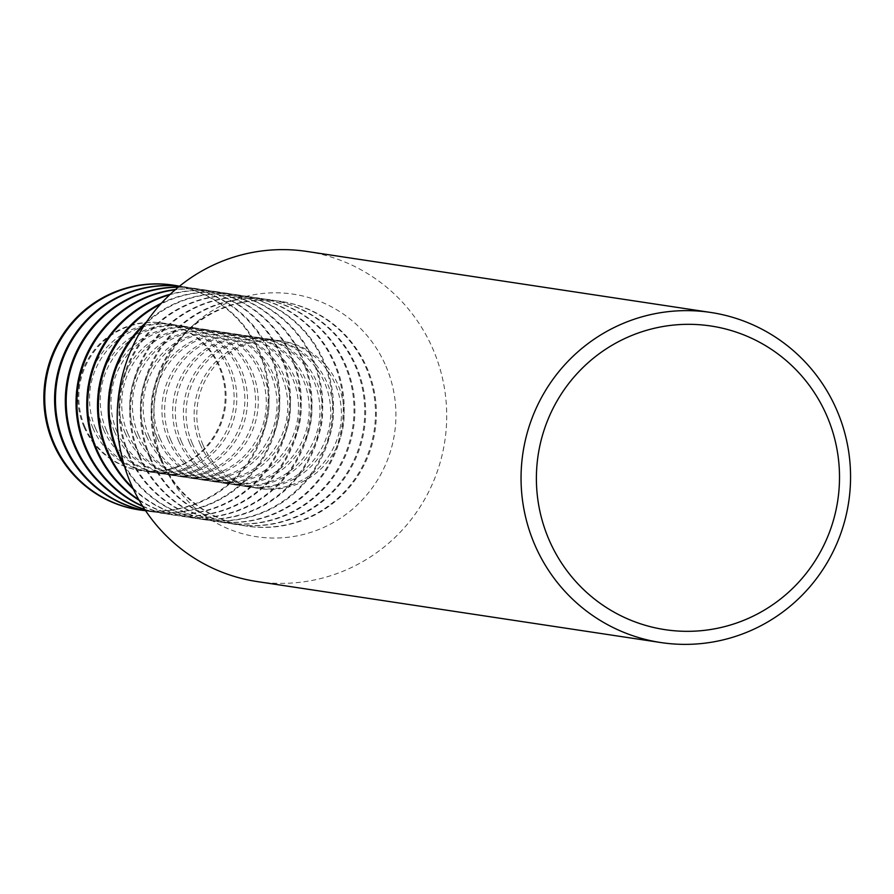 <?xml version="1.0" encoding="UTF-8"?>
<svg xmlns="http://www.w3.org/2000/svg" width="894" height="894" viewBox="0 0 894 894"><rect width="100%" height="100%" fill="white"/><g stroke="black" fill="none" stroke-linecap="round" stroke-linejoin="round"><path stroke-width="0.67" stroke-dasharray="4.47 3.35" d="M385.951 366.227A122.668 121.048 -81.4 0 1 322.991 527.751A122.668 121.048 -81.4 0 1 163.758 464.634A122.668 121.048 -81.4 0 1 226.707 303.1A122.668 121.048 -81.4 0 1 385.951 366.227M257.025 581.547A166.921 164.708 98.6 0 0 412.425 517.883A166.921 164.708 98.6 0 0 433.132 349.543A166.921 164.708 98.6 0 0 306.888 251.449M160.372 459.27A113.65 112.141 98.6 0 0 246.319 526.052A113.65 112.141 98.6 0 0 352.124 482.704A113.65 112.141 98.6 0 0 366.216 368.093A113.65 112.141 98.6 0 0 280.269 301.312A113.65 112.141 98.6 0 0 174.464 344.659A113.65 112.141 98.6 0 0 160.372 459.27M161.278 459.404A113.65 112.141 98.6 0 0 247.225 526.186A113.65 112.141 98.6 0 0 353.029 482.838A113.65 112.141 98.6 0 0 367.121 368.227A113.65 112.141 98.6 0 0 281.174 301.446A113.65 112.141 98.6 0 0 175.369 344.793A113.65 112.141 98.6 0 0 161.278 459.404M200.189 444.284A74.615 73.632 98.6 0 0 256.623 488.135A74.615 73.632 98.6 0 0 326.098 459.672A74.615 73.632 98.6 0 0 335.351 384.431A74.615 73.632 98.6 0 0 278.917 340.58A74.615 73.632 98.6 0 0 209.442 369.043A74.615 73.632 98.6 0 0 200.189 444.284M202.871 444.698A74.615 73.632 98.6 0 0 259.305 488.537A74.615 73.632 98.6 0 0 328.78 460.086A74.615 73.632 98.6 0 0 338.033 384.833A74.615 73.632 98.6 0 0 281.599 340.983A74.615 73.632 98.6 0 0 212.124 369.445A74.615 73.632 98.6 0 0 202.871 444.698M149.644 457.65A113.65 112.141 98.6 0 0 235.591 524.432A113.65 112.141 98.6 0 0 341.396 481.084A113.65 112.141 98.6 0 0 355.488 366.473A113.65 112.141 98.6 0 0 269.541 299.691A113.65 112.141 98.6 0 0 163.736 343.039A113.65 112.141 98.6 0 0 149.644 457.65M150.55 457.784A113.65 112.141 98.6 0 0 236.497 524.566A113.65 112.141 98.6 0 0 342.301 481.218A113.65 112.141 98.6 0 0 356.393 366.607A113.65 112.141 98.6 0 0 270.446 299.825A113.65 112.141 98.6 0 0 164.641 343.173A113.65 112.141 98.6 0 0 150.55 457.784M189.461 442.664A74.615 73.632 98.6 0 0 245.895 486.515A74.615 73.632 98.6 0 0 315.358 458.052A74.615 73.632 98.6 0 0 324.623 382.811A74.615 73.632 98.6 0 0 268.189 338.96A74.615 73.632 98.6 0 0 198.714 367.423A74.615 73.632 98.6 0 0 189.461 442.664M192.143 443.078A74.615 73.632 98.6 0 0 248.577 486.917A74.615 73.632 98.6 0 0 318.041 458.466A74.615 73.632 98.6 0 0 327.305 383.213A74.615 73.632 98.6 0 0 270.871 339.362A74.615 73.632 98.6 0 0 201.396 367.825A74.615 73.632 98.6 0 0 192.143 443.078M138.916 456.029A113.65 112.141 98.6 0 0 224.863 522.811A113.65 112.141 98.6 0 0 330.668 479.463A113.65 112.141 98.6 0 0 344.76 364.853A113.65 112.141 98.6 0 0 258.813 298.071A113.65 112.141 98.6 0 0 153.008 341.419A113.65 112.141 98.6 0 0 138.916 456.029M139.822 456.163A113.65 112.141 98.6 0 0 225.769 522.945A113.65 112.141 98.6 0 0 331.573 479.597A113.65 112.141 98.6 0 0 345.665 364.987A113.65 112.141 98.6 0 0 259.707 298.205A113.65 112.141 98.6 0 0 153.913 341.553A113.65 112.141 98.6 0 0 139.822 456.163M178.733 441.044A74.615 73.632 98.6 0 0 235.167 484.894A74.615 73.632 98.6 0 0 304.63 456.432A74.615 73.632 98.6 0 0 313.895 381.19A74.615 73.632 98.6 0 0 257.461 337.34A74.615 73.632 98.6 0 0 187.986 365.802A74.615 73.632 98.6 0 0 178.733 441.044M181.415 441.457A74.615 73.632 98.6 0 0 237.849 485.297A74.615 73.632 98.6 0 0 307.312 456.845A74.615 73.632 98.6 0 0 316.577 381.593A74.615 73.632 98.6 0 0 260.143 337.742A74.615 73.632 98.6 0 0 190.668 366.205A74.615 73.632 98.6 0 0 181.415 441.457M128.188 454.409A113.65 112.141 98.6 0 0 214.135 521.191A113.65 112.141 98.6 0 0 319.94 477.843A113.65 112.141 98.6 0 0 334.032 363.232A113.65 112.141 98.6 0 0 248.085 296.45A113.65 112.141 98.6 0 0 142.28 339.798A113.65 112.141 98.6 0 0 128.188 454.409M129.094 454.543A113.65 112.141 98.6 0 0 215.041 521.325A113.65 112.141 98.6 0 0 320.834 477.977A113.65 112.141 98.6 0 0 334.937 363.366A113.65 112.141 98.6 0 0 248.979 296.584A113.65 112.141 98.6 0 0 143.185 339.932A113.65 112.141 98.6 0 0 129.094 454.543M168.005 439.423A74.615 73.632 98.6 0 0 224.439 483.274A74.615 73.632 98.6 0 0 293.902 454.811A74.615 73.632 98.6 0 0 303.155 379.57A74.615 73.632 98.6 0 0 246.733 335.719A74.615 73.632 98.6 0 0 177.258 364.182A74.615 73.632 98.6 0 0 168.005 439.423M170.687 439.837A74.615 73.632 98.6 0 0 227.121 483.676A74.615 73.632 98.6 0 0 296.584 455.225A74.615 73.632 98.6 0 0 305.837 379.972A74.615 73.632 98.6 0 0 249.415 336.122A74.615 73.632 98.6 0 0 179.94 364.584A74.615 73.632 98.6 0 0 170.687 439.837M124.668 466.824A113.65 112.141 98.6 0 0 203.407 519.57A113.65 112.141 98.6 0 0 309.212 476.223A113.65 112.141 98.6 0 0 323.304 361.612A113.65 112.141 98.6 0 0 237.357 294.83A113.65 112.141 98.6 0 0 146.549 321.963M123.808 463.941A113.65 112.141 98.6 0 0 204.313 519.705A113.65 112.141 98.6 0 0 310.106 476.357A113.65 112.141 98.6 0 0 324.209 361.746A113.65 112.141 98.6 0 0 238.251 294.964A113.65 112.141 98.6 0 0 144.873 324.466M157.277 437.803A74.615 73.632 98.6 0 0 213.711 481.654A74.615 73.632 98.6 0 0 283.174 453.191A74.615 73.632 98.6 0 0 292.427 377.95A74.615 73.632 98.6 0 0 236.005 334.099A74.615 73.632 98.6 0 0 166.53 362.562A74.615 73.632 98.6 0 0 157.277 437.803M159.959 438.216A74.615 73.632 98.6 0 0 216.393 482.056A74.615 73.632 98.6 0 0 285.856 453.604A74.615 73.632 98.6 0 0 295.109 378.352A74.615 73.632 98.6 0 0 238.687 334.501A74.615 73.632 98.6 0 0 169.212 362.964A74.615 73.632 98.6 0 0 159.959 438.216M133.351 489.152A113.65 112.141 98.6 0 0 192.679 517.95A113.65 112.141 98.6 0 0 298.484 474.602A113.65 112.141 98.6 0 0 312.576 359.991A113.65 112.141 98.6 0 0 226.629 293.21A113.65 112.141 98.6 0 0 161.434 303.189M132.737 487.856A113.65 112.141 98.6 0 0 193.585 518.084A113.65 112.141 98.6 0 0 299.378 474.736A113.65 112.141 98.6 0 0 313.481 360.126A113.65 112.141 98.6 0 0 227.523 293.344A113.65 112.141 98.6 0 0 160.462 304.262M146.549 436.183A74.615 73.632 98.6 0 0 202.983 480.033A74.615 73.632 98.6 0 0 272.447 451.571A74.615 73.632 98.6 0 0 281.699 376.329A74.615 73.632 98.6 0 0 225.266 332.479A74.615 73.632 98.6 0 0 155.802 360.941A74.615 73.632 98.6 0 0 146.549 436.183M149.231 436.596A74.615 73.632 98.6 0 0 205.665 480.436A74.615 73.632 98.6 0 0 275.128 451.984A74.615 73.632 98.6 0 0 284.381 376.732A74.615 73.632 98.6 0 0 227.948 332.881A74.615 73.632 98.6 0 0 158.484 361.344A74.615 73.632 98.6 0 0 149.231 436.596M139.173 500.349A113.65 112.141 98.6 0 0 181.951 516.33A113.65 112.141 98.6 0 0 287.756 472.982A113.65 112.141 98.6 0 0 301.848 358.371A113.65 112.141 98.6 0 0 215.901 291.589A113.65 112.141 98.6 0 0 170.307 294.227M138.782 499.657A113.65 112.141 98.6 0 0 182.857 516.464A113.65 112.141 98.6 0 0 288.65 473.116A113.65 112.141 98.6 0 0 302.753 358.505A113.65 112.141 98.6 0 0 216.795 291.723A113.65 112.141 98.6 0 0 169.726 294.774M135.821 434.562A74.615 73.632 98.6 0 0 192.255 478.413A74.615 73.632 98.6 0 0 261.718 449.95A74.615 73.632 98.6 0 0 270.971 374.709A74.615 73.632 98.6 0 0 214.538 330.858A74.615 73.632 98.6 0 0 145.074 359.321A74.615 73.632 98.6 0 0 135.821 434.562M138.503 434.976A74.615 73.632 98.6 0 0 194.937 478.815A74.615 73.632 98.6 0 0 264.4 450.352A74.615 73.632 98.6 0 0 273.653 375.111A74.615 73.632 98.6 0 0 217.22 331.261A74.615 73.632 98.6 0 0 147.756 359.723A74.615 73.632 98.6 0 0 138.503 434.976M142.805 506.417A113.65 112.141 98.6 0 0 171.223 514.709A113.65 112.141 98.6 0 0 277.028 471.361A113.65 112.141 98.6 0 0 291.12 356.751A113.65 112.141 98.6 0 0 205.173 289.969A113.65 112.141 98.6 0 0 175.57 289.5M142.571 506.038A113.65 112.141 98.6 0 0 172.129 514.843A113.65 112.141 98.6 0 0 277.922 471.496A113.65 112.141 98.6 0 0 292.025 356.885A113.65 112.141 98.6 0 0 206.067 290.103A113.65 112.141 98.6 0 0 175.235 289.79M125.093 432.942A74.615 73.632 98.6 0 0 181.527 476.793A74.615 73.632 98.6 0 0 250.99 448.33A74.615 73.632 98.6 0 0 260.243 373.089A74.615 73.632 98.6 0 0 203.81 329.238A74.615 73.632 98.6 0 0 134.346 357.701A74.615 73.632 98.6 0 0 125.093 432.942M127.775 433.344A74.615 73.632 98.6 0 0 184.209 477.195A74.615 73.632 98.6 0 0 253.672 448.732A74.615 73.632 98.6 0 0 262.925 373.491A74.615 73.632 98.6 0 0 206.492 329.64A74.615 73.632 98.6 0 0 137.028 358.103A74.615 73.632 98.6 0 0 127.775 433.344M144.817 509.535A113.65 112.141 98.6 0 0 160.495 513.089A113.65 112.141 98.6 0 0 266.3 469.741A113.65 112.141 98.6 0 0 280.392 355.13A113.65 112.141 98.6 0 0 194.445 288.349A113.65 112.141 98.6 0 0 178.409 287.108M144.694 509.356A113.65 112.141 98.6 0 0 161.401 513.223A113.65 112.141 98.6 0 0 267.194 469.875A113.65 112.141 98.6 0 0 281.286 355.264A113.65 112.141 98.6 0 0 195.339 288.483A113.65 112.141 98.6 0 0 178.241 287.242M114.365 431.321A74.615 73.632 98.6 0 0 170.799 475.172A74.615 73.632 98.6 0 0 240.262 446.709A74.615 73.632 98.6 0 0 249.515 371.468A74.615 73.632 98.6 0 0 193.082 327.617A74.615 73.632 98.6 0 0 123.618 356.08A74.615 73.632 98.6 0 0 114.365 431.321M117.047 431.724A74.615 73.632 98.6 0 0 173.481 475.574A74.615 73.632 98.6 0 0 242.945 447.112A74.615 73.632 98.6 0 0 252.197 371.87A74.615 73.632 98.6 0 0 195.764 328.02A74.615 73.632 98.6 0 0 126.3 356.482A74.615 73.632 98.6 0 0 117.047 431.724M145.633 510.765A113.65 112.141 98.6 0 0 149.767 511.469A113.65 112.141 98.6 0 0 255.572 468.121A113.65 112.141 98.6 0 0 269.664 353.51A113.65 112.141 98.6 0 0 183.717 286.728A113.65 112.141 98.6 0 0 179.549 286.181A113.65 112.141 98.6 0 1 184.611 286.862A113.65 112.141 98.6 0 1 270.558 353.644A113.65 112.141 98.6 0 1 256.466 468.255A113.65 112.141 98.6 0 1 150.673 511.603A113.65 112.141 98.6 0 1 145.599 510.72M103.637 429.701A74.615 73.632 98.6 0 0 160.071 473.552A74.615 73.632 98.6 0 0 229.534 445.089A74.615 73.632 98.6 0 0 238.787 369.848A74.615 73.632 98.6 0 0 182.354 325.997A74.615 73.632 98.6 0 0 112.89 354.46A74.615 73.632 98.6 0 0 103.637 429.701M106.319 430.103A74.615 73.632 98.6 0 0 162.753 473.954A74.615 73.632 98.6 0 0 232.216 445.491A74.615 73.632 98.6 0 0 241.469 370.25A74.615 73.632 98.6 0 0 185.036 326.399A74.615 73.632 98.6 0 0 115.572 354.862A74.615 73.632 98.6 0 0 106.319 430.103M84.863 426.863A74.615 73.632 98.6 0 0 141.297 470.713A74.615 73.632 98.6 0 0 210.76 442.251A74.615 73.632 98.6 0 0 220.013 367.009A74.615 73.632 98.6 0 0 163.58 323.159A74.615 73.632 98.6 0 0 94.116 351.621A74.615 73.632 98.6 0 0 84.863 426.863M139.486 509.915A113.65 112.141 98.6 0 0 244.978 466.31A113.65 112.141 98.6 0 0 258.936 351.89A113.65 112.141 98.6 0 0 173.436 285.175M83.947 426.729A74.615 73.632 98.6 0 0 140.38 470.579A74.615 73.632 98.6 0 0 209.844 442.117A74.615 73.632 98.6 0 0 219.108 366.864A74.615 73.632 98.6 0 0 162.674 323.025A74.615 73.632 98.6 0 0 93.2 351.476A74.615 73.632 98.6 0 0 83.947 426.729M144.873 510.619A113.65 112.141 98.6 0 0 259.83 352.024A113.65 112.141 98.6 0 0 178.778 286.091M92.909 428.081A74.615 73.632 98.6 0 0 149.343 471.931A74.615 73.632 98.6 0 0 218.806 443.469A74.615 73.632 98.6 0 0 228.059 368.227A74.615 73.632 98.6 0 0 171.626 324.377A74.615 73.632 98.6 0 0 102.162 352.839A74.615 73.632 98.6 0 0 92.909 428.081M95.591 428.483A74.615 73.632 98.6 0 0 152.025 472.334A74.615 73.632 98.6 0 0 221.488 443.871A74.615 73.632 98.6 0 0 230.741 368.63A74.615 73.632 98.6 0 0 174.308 324.779A74.615 73.632 98.6 0 0 104.844 353.242A74.615 73.632 98.6 0 0 95.591 428.483M246.319 526.052L247.225 526.186M256.623 488.135L259.305 488.537M235.591 524.432L236.497 524.566M245.895 486.515L248.577 486.917M224.863 522.811L225.769 522.945M235.167 484.894L237.849 485.297M214.135 521.191L215.041 521.325M224.439 483.274L227.121 483.676M203.407 519.57L204.313 519.705M213.711 481.654L216.393 482.056M192.679 517.95L193.585 518.084M202.983 480.033L205.665 480.436M181.951 516.33L182.857 516.464M192.255 478.413L194.937 478.815M171.223 514.709L172.129 514.843M181.527 476.793L184.209 477.195M160.495 513.089L161.401 513.223M170.799 475.172L173.481 475.574M149.767 511.469L150.673 511.603M160.071 473.552L162.753 473.954M140.38 470.579L141.297 470.713M149.343 471.931L152.025 472.334M171.626 324.377L174.308 324.779M162.674 323.025L163.58 323.159M182.354 325.997L185.036 326.399M183.717 286.728L184.611 286.862M193.082 327.617L195.764 328.02M194.445 288.349L195.339 288.483M203.81 329.238L206.492 329.64M205.173 289.969L206.067 290.103M214.538 330.858L217.22 331.261M215.901 291.589L216.795 291.723M225.266 332.479L227.948 332.881M226.629 293.21L227.523 293.344M236.005 334.099L238.687 334.501M237.357 294.83L238.251 294.964M246.733 335.719L249.415 336.122M248.085 296.45L248.979 296.584M257.461 337.34L260.143 337.742M258.813 298.071L259.707 298.205M268.189 338.96L270.871 339.362M269.541 299.691L270.446 299.825M278.917 340.58L281.599 340.983M280.269 301.312L281.174 301.446"/><path stroke-width="1.34" d="M710.73 312.453L306.888 251.449A166.921 164.708 98.6 0 0 151.477 315.124A166.921 164.708 98.6 0 0 130.781 483.453A166.921 164.708 98.6 0 0 257.025 581.547L660.878 642.551A166.921 164.708 -81.4 0 1 534.634 544.457A166.921 164.708 -81.4 0 1 555.33 376.117A166.921 164.708 -81.4 0 1 710.73 312.453A166.921 164.708 -81.4 0 1 836.985 410.547A166.921 164.708 -81.4 0 1 816.278 578.876A166.921 164.708 -81.4 0 1 660.878 642.551M548.882 539.417A153.556 151.522 98.6 0 0 748.211 618.436A153.556 151.522 98.6 0 0 827.017 416.235A153.556 151.522 98.6 0 0 627.689 337.217A153.556 151.522 98.6 0 0 548.882 539.417M146.549 321.963A113.65 112.141 98.6 0 0 117.46 452.789A113.65 112.141 98.6 0 0 124.668 466.824M144.873 324.466A113.65 112.141 98.6 0 0 118.354 452.923A113.65 112.141 98.6 0 0 123.808 463.941M161.434 303.189A113.65 112.141 98.6 0 0 106.732 451.168A113.65 112.141 98.6 0 0 133.351 489.152M160.462 304.262A113.65 112.141 98.6 0 0 107.626 451.302A113.65 112.141 98.6 0 0 132.737 487.856M170.307 294.227A113.65 112.141 98.6 0 0 96.004 449.548A113.65 112.141 98.6 0 0 139.173 500.349M169.726 294.774A113.65 112.141 98.6 0 0 96.898 449.682A113.65 112.141 98.6 0 0 138.782 499.657M175.57 289.5A113.65 112.141 98.6 0 0 85.276 447.928A113.65 112.141 98.6 0 0 142.805 506.417M175.235 289.79A113.65 112.141 98.6 0 0 86.17 448.062A113.65 112.141 98.6 0 0 142.571 506.038M178.409 287.108A113.65 112.141 98.6 0 0 74.548 446.307A113.65 112.141 98.6 0 0 144.817 509.535M178.241 287.242A113.65 112.141 98.6 0 0 75.442 446.441A113.65 112.141 98.6 0 0 144.694 509.356M145.599 510.72A113.65 112.141 98.6 0 1 64.714 444.821A113.65 112.141 98.6 0 1 179.504 286.214A113.65 112.141 98.6 0 0 63.82 444.687A113.65 112.141 98.6 0 0 145.633 510.765M173.436 285.175A113.65 112.141 98.6 0 0 172.978 285.108A113.65 112.141 98.6 0 0 67.184 328.456A113.65 112.141 98.6 0 0 53.092 443.066A113.65 112.141 98.6 0 0 139.039 509.848A113.65 112.141 98.6 0 0 139.486 509.915M178.778 286.091A113.65 112.141 98.6 0 0 173.883 285.242A113.65 112.141 98.6 0 0 68.078 328.59A113.65 112.141 98.6 0 0 53.986 443.2A113.65 112.141 98.6 0 0 139.933 509.982A113.65 112.141 98.6 0 0 144.873 510.619M139.039 509.848L139.933 509.982M172.978 285.108L173.883 285.242"/></g></svg>
